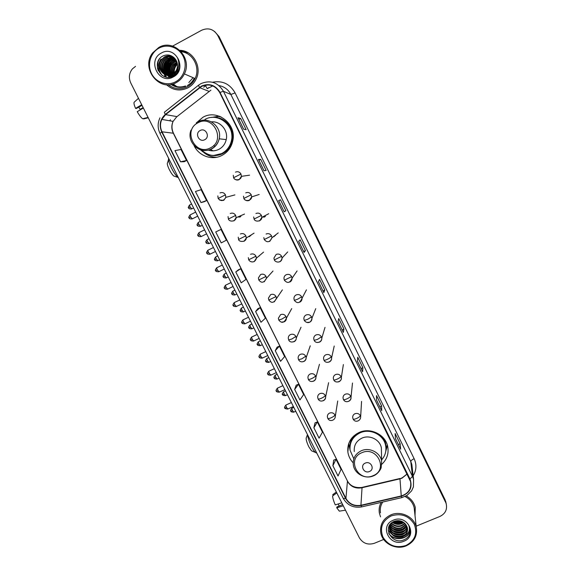 <?xml version="1.0" encoding="UTF-8"?>
<svg xmlns="http://www.w3.org/2000/svg" width="576" height="576" viewBox="0 0 576 576"><rect width="100%" height="100%" fill="white"/><g stroke="black" fill="none" stroke-linecap="round" stroke-linejoin="round"><path stroke-width="0.86" d="M381.845 464.213C386.971 459.396 388.93 453.535 387.727 446.645C385.61 434.671 370.411 427.147 359.143 432.475C350.942 436.615 347.177 443.117 347.861 451.987C348.458 456.106 350.23 459.72 353.174 462.823M194.018 145.512C198.734 156.002 212.09 160.769 221.933 155.434C227.808 152.23 231.451 147.254 232.855 140.501C236.65 123.89 217.354 108.828 203.004 117.223L196.272 122.926M213.408 156.982L215.69 157.442M237.665 217.03L240.156 217.008M240.898 216.475L239.558 216.209M248.27 236.75L249.833 236.47M250.848 235.627L250.013 235.663M258.948 256.025L259.452 255.838M273.146 236.837L274.298 236.542M275.414 235.57L274.55 235.742M262.332 217.116L264.658 217.015M265.45 216.439L263.887 216.288M208.757 87.595L207.346 88.711M220.09 116.489L217.75 116.366M201.398 150.084C209.988 157.32 218.585 157.414 227.196 150.372C238.306 140.285 231.444 118.951 216.518 117.569L217.714 116.366L211.536 117.461M386.057 448.229L386.935 445.954M395.705 523.541L402.055 523.066L395.705 523.541M393.271 521.777L402.386 521.647L393.271 521.777M169.099 58.471L168.689 58.896L169.099 58.471M168.545 59.047L167.371 60.509L167.81 60.71L167.371 60.509L168.545 59.047M171.562 84.341C175.932 87.134 180.526 87.689 185.342 86.018C180.526 87.689 175.932 87.134 171.562 84.341M171.886 57.154L168.962 59.825L171.886 57.154M168.206 60.797L165.082 69.61L168.206 60.797M165.053 70.769L165.182 72.806L165.053 70.769M165.24 73.238L165.398 74.11L165.24 73.238M165.442 74.304L165.528 74.678L165.442 74.304M165.542 74.75L166.284 77.069L165.542 74.75M171.85 84.276L175.464 86.242L171.85 84.276M446.033 502.906L445.082 499.802L219.053 36.562L214.618 31.5M416.167 526.169L439.877 516.456C445.262 513.792 447.379 509.623 446.227 503.964L445.327 501.034L218.455 36.101L445.975 502.718L445.082 499.802M446.285 504.151L445.975 502.718L446.285 504.151M166.514 84.708C173.052 90.41 180.18 91.462 187.884 87.862C191.57 85.846 194.335 82.886 196.193 78.97C202.306 66.888 192.996 50.458 179.863 50.321C192.996 50.458 202.306 66.888 196.193 78.97C194.335 82.886 191.57 85.846 187.884 87.862C180.18 91.462 173.052 90.41 166.514 84.708M381.182 502.387C379.354 505.714 378.749 509.249 379.354 512.993L380.534 516.881L379.354 512.993C378.749 509.249 379.354 505.714 381.182 502.387M201.636 86.4C209.232 83.304 215.251 85.356 219.708 92.549L410.58 481.579C411.581 488.801 408.47 493.589 401.256 495.95L360.936 505.274C354.298 506.326 349.294 504.036 345.924 498.398L162.014 131.81C160.063 127.678 159.998 123.545 161.813 119.405L165.586 114.631L201.636 86.4M201.478 86.083L165.384 114.358C160.085 119.246 158.868 125.114 161.719 131.962L345.636 498.521C349.092 504.295 354.218 506.642 361.022 505.57L401.342 496.246C409.903 493.121 412.776 487.361 409.982 478.98L220.01 92.39C215.446 85.018 209.268 82.915 201.478 86.083M402.775 521.849C399.521 522.922 396.23 522.965 392.897 521.986M175.363 86.213L171.778 84.298M165.996 76.759L165.334 74.635M165.312 74.549L165.218 74.117M165.175 73.894L165.01 72.907M164.952 72.425L164.858 70.034M164.974 68.544L167.429 61.56M168.329 60.278L170.474 58.018M170.942 57.629L172.152 56.75M400.579 449.057L395.482 438.667L400.622 449.194L400.162 443.794L395.122 433.519L395.489 438.732L400.622 449.194M398.376 444.557L400.162 443.794M381.694 410.566L376.538 400.054L381.722 410.688L381.614 405.972L376.524 395.59L376.538 400.111L381.722 410.688M379.822 406.757L381.614 405.972M362.606 371.664L357.386 361.03L362.628 371.765L362.873 367.754L357.732 357.257L357.379 361.08L362.628 371.765M361.08 368.561L362.873 367.754M343.31 332.345L338.033 321.581L343.325 332.424L343.937 329.126L338.738 318.521L338.018 321.617L343.325 332.424M342.137 329.954L343.937 329.126M243.583 129.161L246.139 129.694L240.653 118.505L237.989 117.742L243.583 129.161M238.032 117.778L243.619 129.161L237.989 117.742M238.846 119.441L240.653 118.505M258.473 159.437L264.002 170.705L266.126 170.446L260.698 159.372L258.437 159.422L263.974 170.712L258.437 159.422M258.89 160.294L260.698 159.372M284.155 211.788L285.89 210.758L280.519 199.807L278.662 200.642L284.162 211.788M284.09 211.644L285.89 210.758M278.719 200.7L280.519 199.807M304.092 252.41L298.685 241.387L304.085 252.446L305.446 250.632L300.132 239.803L298.663 241.409L304.085 252.446M303.646 251.503L305.446 250.632M323.806 292.594L318.463 281.7L323.806 292.651L324.792 290.088L319.536 279.374L318.449 281.729L323.806 292.651M322.999 290.938L324.792 290.088M415.03 515.707L415.267 507.427C413.986 502.43 410.976 498.593 406.246 495.914C410.976 498.593 413.986 502.43 415.267 507.427L415.03 515.707M445.579 502.272L217.85 35.64C213.876 29.174 208.498 27.367 201.715 30.204L172.627 46.102M135.518 66.377L132.458 68.818C129.06 73.094 128.491 77.803 130.752 82.937L359.359 537.804C362.909 543.398 367.913 545.227 374.371 543.283L383.674 539.474M296.179 385.186L294.66 389.448L299.923 399.938L303.638 394.574L298.469 384.25L296.15 385.2M315.036 422.849L313.877 427.781L319.082 438.163L322.445 432.173L317.333 421.956L315.007 422.856M333.698 460.116L332.892 465.71L338.04 475.992L341.064 469.382L336.01 459.274L333.67 460.13M238.406 269.813L235.778 271.958L241.207 282.794L246.002 279.389L240.674 268.733L238.378 269.827M215.726 231.948L221.213 242.906L226.382 240.178L220.997 229.406L215.726 231.948M204.307 201.715L201.002 202.579L206.554 200.549L201.11 189.662L195.451 191.506L201.002 202.579M184.284 161.712L180.569 161.806L186.516 160.488L181.008 149.486L174.953 150.61L180.569 161.806M277.121 347.126L275.242 350.705L280.562 361.31L284.623 356.58L279.403 346.147L277.092 347.141M255.614 311.544L260.993 322.265L265.414 318.19L260.143 307.649L257.839 308.686L255.614 311.544L260.143 307.649M235.778 271.958L240.674 268.733M206.554 200.549L204.278 201.722M186.516 160.488L184.248 161.719M275.242 350.705L279.403 346.147M294.66 389.448L298.469 384.25M313.877 427.781L317.333 421.956M332.892 465.71L336.01 459.274M173.074 83.945L176.89 86.63M143.172 107.64L140.083 109.296L138.737 107.158M141.703 104.717L135.576 108.389L136.202 108.518L142.034 105.386M135.576 108.389C134.035 104.825 133.603 102.73 134.28 102.103L138.478 98.302M148.075 117.41L142.668 118.764C141.142 117.706 139.334 115.344 137.232 111.679L143.359 108.029M143.467 118.562L143.647 118.922L148.262 117.77M140.083 109.296L142.495 108.547M175.63 81.77C184.133 77.292 187.726 65.39 183.197 56.383C178.798 47.304 167.386 43.452 158.947 48.168C150.437 52.754 147.002 64.663 151.531 73.57C155.93 82.541 167.191 86.386 175.63 81.77M176.213 82.62C179.82 80.64 182.534 77.731 184.37 73.901C192.787 57.938 173.765 38.268 158.774 47.498L152.654 52.906C140.292 68.357 159.624 92.635 176.213 82.62M168.35 84.744C174.341 89.273 180.67 89.95 187.344 86.76C190.757 84.895 193.334 82.152 195.07 78.538C200.606 67.702 192.953 52.819 181.195 51.696M188.215 52.812L180.274 50.71M173.57 73.519C173.066 70.963 173.556 68.544 175.046 66.269L177.408 63.936M173.808 73.332C173.405 70.884 173.916 68.58 175.342 66.406L177.451 64.246C175.025 66.586 173.988 69.451 174.341 72.864M172.663 74.124C171.734 71.179 172.13 68.378 173.851 65.729L177.185 62.82M172.879 73.994C172.066 71.136 172.483 68.429 174.146 65.866L177.25 63.079M171.814 74.556C170.446 71.309 170.719 68.184 172.634 65.182L176.882 61.87M172.022 74.462C170.762 71.28 171.072 68.234 172.944 65.318L176.962 62.093M171 74.866C169.171 71.388 169.308 67.975 171.41 64.634L174.694 61.733L176.53 61.027M171.202 74.801C169.488 71.374 169.661 68.026 171.72 64.771L174.996 61.877L176.623 61.229M170.215 75.082C167.911 71.431 167.897 67.759 170.172 64.073L173.47 61.157L176.134 60.278M170.41 75.038C168.228 71.424 168.25 67.817 170.489 64.217L173.779 61.301L176.234 60.458M169.459 75.218C166.666 71.453 166.486 67.55 168.919 63.511L172.238 60.574L175.702 59.594M169.646 75.197C166.975 71.453 166.838 67.601 169.236 63.648L172.548 60.725L175.81 59.76M168.718 75.283C165.427 71.46 165.067 67.342 167.652 62.935L170.986 59.983L175.234 58.975M168.898 75.276C165.737 71.46 165.42 67.392 167.969 63.079L171.302 60.134L175.356 59.126M167.99 75.29C164.189 71.453 163.649 67.147 166.363 62.352L169.726 59.386L174.78 58.421M168.17 75.29C164.498 71.46 164.002 67.19 166.687 62.503L170.042 59.537L174.888 58.55M167.285 75.226C162.965 71.446 162.223 66.96 165.06 61.769L168.444 58.781L174.326 57.924M167.458 75.247C163.274 71.446 162.583 67.003 165.391 61.913L168.761 58.932L174.442 58.039M173.369 75.953C165.564 78.674 158.587 68.018 163.742 61.171L167.141 58.169L173.887 57.499M166.759 75.146C162.05 71.431 161.158 66.823 164.074 61.322L167.472 58.32L173.988 57.593M178.618 66.218L177.559 70.74L173.837 74.7C165.982 79.639 156.564 68.278 162.41 60.574L165.83 57.542C168.257 56.318 170.82 56.196 173.52 57.182M177.559 70.74L174.154 74.83C166.306 79.762 156.91 68.414 162.749 60.725L166.162 57.701C168.494 56.513 170.971 56.362 173.592 57.247M174.55 72.655L176.364 70.222C178.229 66.175 177.811 62.381 175.104 58.824C171.756 55.044 167.81 54.05 163.267 55.836C150.178 61.819 161.035 83.045 173.023 76.133C176.501 74.304 178.675 71.352 179.539 67.284C180.036 63.763 179.316 60.53 177.386 57.593C179.993 63.713 179.05 68.731 174.55 72.655L172.555 74.182C164.65 79.15 155.182 67.716 161.057 59.962L164.498 56.916C167.472 55.476 170.467 55.555 173.484 57.154M175.968 71.453L172.879 74.311C164.988 79.272 155.527 67.853 161.402 60.113L164.837 57.074C167.486 55.75 170.237 55.706 173.088 56.938M178.841 63.425L179.251 63.245M178.142 59.429L178.524 59.645M161.359 53.035C146.635 60.379 159.091 85.306 173.232 76.946C188.035 69.739 175.594 44.532 161.359 53.035M193.097 77.681L188.82 82.555M158.314 70.848C156.751 66.571 157.212 62.496 159.696 58.608M162.144 75.348C158.04 70.193 157.702 64.778 161.129 59.119M165.514 71.33C165.01 68.054 165.715 64.973 167.645 62.086L173.945 57.557M166.766 71.755C166.291 68.537 167.004 65.498 168.905 62.654L168.746 62.582C167.011 65.174 166.262 67.932 166.514 70.87M169.841 77.134L169.294 76.19M169.243 76.097L168.97 75.528M168.833 75.204L168.235 73.382M168.005 72.18C167.558 69.005 168.271 66.024 170.143 63.223M169.229 72.59C168.818 69.473 169.531 66.535 171.374 63.778M157.428 68.227L158.198 60.984M161.842 75.132C157.86 69.984 157.572 64.62 160.956 59.04M165.254 70.452C164.974 67.464 165.715 64.649 167.486 62.014L169.358 59.926M169.906 59.472L173.844 57.463M169.74 77.155L169.121 76.09M169.056 75.974L168.754 75.319M168.602 74.952L167.969 72.792M167.76 71.273C167.537 68.4 168.286 65.693 169.992 63.151M168.991 71.676C168.804 68.854 169.546 66.197 171.216 63.713M174.91 176.393L173.7 175.99C172.346 174.766 170.899 172.67 169.366 169.697C167.458 165.715 166.874 163.375 167.609 162.691L168.502 159.595M168.631 158.314C168.163 159.912 169.142 163.195 171.554 168.17C173.801 172.519 175.896 175.586 177.847 177.365L178.423 177.79M204.718 139.702C210.492 136.987 205.718 127.332 200.16 130.514C194.393 133.258 199.181 142.87 204.718 139.702M208.094 150.055C211.81 151.301 215.417 151.063 218.909 149.335C222.761 147.24 225.194 144 226.231 139.608C228.456 130.55 220.428 120.924 211.399 121.853M200.52 149.825C206.906 155.729 214.006 156.953 221.818 153.482C226.994 150.66 230.227 146.282 231.516 140.35C235.058 125.503 217.814 111.91 204.955 119.426M213.653 155.462L222.106 153.49C227.268 150.674 230.501 146.304 231.79 140.386C232.891 129.053 228.19 121.565 217.67 117.936M219.542 116.266L218.254 116.366M214.906 146.585L213.775 145.39M210.197 149.407L213.142 150.84M216.814 157.241C212.062 157.248 207.806 155.722 204.048 152.683M217.714 116.366L221.148 116.964M312.286 451.116L311.465 450.77L308.794 446.76C306.468 441.72 305.676 438.602 306.432 437.414L307.483 434.585M307.606 434.837C307.944 437.947 309.262 441.864 311.551 446.587C313.013 449.446 314.302 451.397 315.439 452.448L316.692 452.909M369.461 471.492C375.185 469.303 370.822 460.49 365.292 463.097C359.582 465.307 363.953 474.084 369.461 471.492M381.456 452.29L381.37 447.905C380.023 439.704 369.655 434.491 361.944 438.127C356.306 440.964 353.758 445.435 354.283 451.534M381.593 459.914C385.258 455.76 386.597 450.958 385.618 445.507C383.767 434.808 370.202 428.062 360.137 432.814C352.793 436.522 349.445 442.346 350.078 450.288L353.758 458.698M385.942 448.006L385.603 444.996C383.753 434.311 370.217 427.579 360.166 432.324C354.11 435.226 350.726 439.898 350.014 446.335M356.53 433.85L355.781 435.06M350.014 449.77L348.71 443.57M353.801 437.062L353.894 435.83M386.028 448.61L386.856 446.155M349.927 447.782C349.704 444.29 350.503 441.05 352.31 438.041L352.26 437.486M387.41 445.356L385.747 451.433M341.777 502.826L335.268 504.9C333.677 501.264 332.777 498.305 332.568 496.015L336.794 492.905M342.648 504.547L336.859 506.988L336.758 507.852L343.274 505.793M336.758 507.852L339.343 511.157L340.078 511.034M339.019 506.074L338.357 503.914M333.058 494.431L333.194 495.554M336.341 492.012L332.741 494.662M405.907 545.508C414.907 540.734 417.708 533.657 414.302 524.29C408.852 515.729 401.155 512.935 391.212 515.909C382.248 520.769 379.498 527.846 382.954 537.142C388.368 545.616 396.014 548.402 405.907 545.508M406.224 545.832C414.266 541.937 417.622 535.723 416.282 527.198C414.202 516.866 400.831 510.401 390.852 514.879C383.206 518.602 379.836 524.506 380.736 532.591C382.27 543.283 395.892 550.375 406.224 545.832M414.547 511.301L414.151 507.665C412.877 502.718 409.846 499.003 405.058 496.526M402.005 521.467L401.27 521.784C398.938 522.612 396.54 522.482 394.078 521.395M401.364 521.215L394.704 521.158M403.812 522.511L401.414 523.879C398.182 524.916 395.15 524.405 392.335 522.331M403.438 522.245L401.378 523.354C398.354 524.347 395.46 523.937 392.695 522.101M405.022 523.577L401.566 525.996C397.577 527.184 394.114 526.262 391.183 523.246M404.755 523.31L401.53 525.463C397.721 526.615 394.351 525.802 391.435 523.022M405.922 524.657L401.717 528.142C397.087 529.438 393.322 528.127 390.427 524.232M405.72 524.39L401.674 527.602C397.195 528.876 393.494 527.659 390.578 523.958M406.598 525.73C405.713 527.918 404.136 529.445 401.861 530.309C396.655 531.677 392.681 530.006 389.938 525.305M406.447 525.463L401.825 529.769C396.763 531.115 392.839 529.538 390.046 525.031M407.081 526.824C406.44 529.524 404.748 531.425 402.019 532.505C396.216 533.916 392.076 531.871 389.621 526.378M406.98 526.55C406.26 529.128 404.597 530.928 401.976 531.958C396.324 533.354 392.227 531.41 389.686 526.111M407.398 527.933C407.117 531.122 405.374 533.39 402.17 534.73C395.827 536.148 391.586 533.772 389.47 527.609L389.441 527.472M407.333 527.652C406.951 530.726 405.216 532.901 402.134 534.168C395.863 535.586 391.644 533.261 389.47 527.198M404.374 535.903C406.951 533.765 407.952 531.086 407.376 527.854L405.497 524.131C402.48 520.841 398.772 519.89 394.366 521.28C381.614 525.967 391.356 544.982 403.373 540.043C406.858 538.762 409.126 536.458 410.184 533.124L410.191 528.559L408.506 524.736C410.551 529.654 409.169 533.376 404.374 535.903L402.329 536.976C395.942 538.394 391.68 536.011 389.549 529.812L390.773 523.649M407.527 528.775C407.585 532.332 405.835 534.881 402.286 536.414C395.914 537.833 391.658 535.45 389.527 529.258L389.405 528.293M393.336 520.193C378.785 525.614 389.765 547.589 403.798 541.253C418.414 535.946 407.455 513.756 393.336 520.193M382.73 502.034C380.599 505.375 379.85 508.99 380.484 512.885M410.386 529.783C410.63 533.095 409.378 535.932 406.634 538.301M410.213 528.667C410.465 538.61 394.43 542.261 388.728 533.203M405.41 534.427C401.45 536.81 397.21 536.875 392.688 534.622M391.313 533.729L388.202 530.302M405.173 532.253C401.285 534.578 397.109 534.643 392.659 532.454M404.942 530.107C401.112 532.368 397.015 532.433 392.63 530.316M404.712 527.983C400.946 530.186 396.914 530.251 392.609 528.199M403.301 522.166C399.96 523.757 396.432 523.735 392.731 522.079M400.658 520.992L395.309 520.97M410.242 528.804C410.638 538.668 394.848 542.585 388.93 533.75M404.374 535.306C401.134 536.897 397.649 536.962 393.919 535.507M409.55 526.608L409.342 527.314M407.419 530.626L405.893 532.044M404.114 533.138C400.954 534.658 397.555 534.722 393.919 533.34M403.855 530.993C400.774 532.447 397.462 532.512 393.919 531.194M403.596 528.869C400.594 530.258 397.368 530.33 393.926 529.07M402.818 522.662C400.054 523.85 397.102 523.915 393.948 522.857M401.134 521.136L394.848 521.107M401.256 495.95L399.974 478.829L401.998 478.166L407.174 473.998M345.924 498.398L347.429 481.284C350.626 486.648 355.378 488.822 361.685 487.807L399.974 478.829L401.998 477.864M212.515 82.246C222.394 80.352 229.918 83.902 235.102 92.909L414.137 458.705C412.02 459.691 410.904 460.642 410.789 461.57L230.875 94.478C228.276 89.518 224.309 86.551 218.974 85.579M414.137 458.705C416.801 464.616 416.477 470.304 413.15 475.776M412.236 467.921L411.826 464.429L410.789 461.57L412.481 476.395L413.575 479.39L412.258 468.079M199.462 87.408L198.482 85.241L200.758 83.729M212.753 85.91L207.216 88.654M159.984 117.814C157.536 122.983 157.543 128.167 159.991 133.38L161.719 131.962M345.636 498.521L343.246 498.391C347.407 505.339 353.527 508.183 361.62 506.909L361.829 506.858M361.022 505.57L361.62 506.909L401.99 497.585M198.338 85.356L164.57 112.082C164.138 112.075 164.412 112.831 165.384 114.358M401.342 496.246L401.861 497.614L406.994 495.461L411.624 490.846L413.41 486.907L413.575 479.39M409.982 478.98L412.481 476.395L223.438 91.282L220.01 92.39M200.938 83.628C210.391 79.776 217.894 82.325 223.438 91.282L230.875 94.478L235.102 92.909M203.674 87.221L206.669 84.917M217.85 35.64L218.455 36.101M169.906 120.823L170.381 119.693L169.884 120.823M205.531 85.752L207.252 88.675M360.936 505.274L362.059 487.382L399.967 478.49M210.917 90.151L176.681 116.856L173.088 121.378C171.36 125.294 171.418 129.211 173.254 133.128L347.342 480.794C350.028 485.899 354.823 488.117 361.728 487.462M199.663 87.689L209.045 91.375M165.586 114.631L176.998 116.611M162.014 131.81L173.477 133.243L347.342 480.794M169.344 58.37L167.465 60.552L167.81 60.71M171.598 84.334L175.133 86.134M171.619 55.951L168.055 58.99M167.378 59.818C165.218 62.69 164.052 65.959 163.879 69.631M163.865 70.632L163.994 72.475M164.052 72.871L164.189 73.692M164.448 74.837L165.01 76.594M171.022 84.456C175.73 87.61 180.698 88.2 185.918 86.227M170.978 62.179L170.942 62.165C168.948 65.009 167.926 68.206 167.875 71.748M167.897 72.619L168.055 74.268M168.106 74.621L168.25 75.362M168.372 75.888L168.761 77.242M173.03 83.959L176.839 86.616M187.33 85.565C190.39 83.887 192.715 81.432 194.292 78.199M211.262 150.026L210.802 149.148M210.442 147.845C226.231 140.479 213.199 114.062 198.007 122.789C182.311 130.32 195.35 156.427 210.442 147.845M195.61 147.038C200.592 150.926 205.913 151.574 211.558 148.975C215.582 146.786 218.124 143.395 219.204 138.802C222.264 126.886 208.426 115.74 198.072 121.802M373.14 475.661C388.786 469.728 376.877 445.579 361.771 452.75C346.205 458.834 358.135 482.717 373.14 475.661M381.614 460.987C380.203 452.441 369.367 446.99 361.318 450.756C355.428 453.708 352.757 458.359 353.311 464.717C354.211 473.616 365.09 479.614 373.37 475.877C377.82 474.329 381.082 468.85 381.168 467.575L381.614 460.987L381.37 447.905M385.949 449.46L386.064 448.128C386.201 444.024 384.984 440.294 382.421 436.925M234.677 179.028C236.066 180.144 237.571 180.346 239.177 179.626L241.394 176.35L240.977 174.024C239.63 171.857 237.794 171.223 235.469 172.123M240.977 174.024L233.611 177.718L233.266 175.27M233.676 177.725L233.611 177.718C234.677 181.001 241.164 180.295 241.394 176.35L249.552 175.176M188.712 207.943L190.188 207.079C189.511 205.625 189.374 204.905 189.785 204.919L191.599 204.005M191.808 208.858L190.188 207.079M245.038 199.822C246.413 200.851 247.874 201.024 249.415 200.333L251.654 196.906L251.222 194.774C249.883 192.614 248.054 191.981 245.729 192.866M251.222 194.774L243.871 198.439L243.504 196.178M243.929 198.432L243.871 198.439C244.958 201.802 251.604 200.902 251.654 196.906L259.171 194.486M197.446 225.302L198.95 224.496C198.259 223.02 198.122 222.286 198.533 222.293L200.333 221.393M200.527 226.217L198.95 224.496M259.603 220.925L261.85 217.368L261.418 215.402C260.086 213.264 258.257 212.63 255.931 213.502M261.418 215.402L254.081 219.046L253.692 216.95M254.124 219.024L254.081 219.046C255.182 222.473 261.965 221.393 261.85 217.368L268.733 213.718M206.143 242.582L207.662 241.826C206.971 240.329 206.834 239.587 207.238 239.587L209.038 238.694M209.21 243.504L207.662 241.826M269.734 241.402L271.98 237.737L271.555 235.93C270.223 233.798 268.402 233.158 266.083 234.022M271.555 235.93L264.226 239.544L263.837 237.586M264.269 239.501L264.226 239.544C267.214 242.978 269.798 242.374 271.98 237.737L278.237 232.877M214.798 259.776L216.346 259.085C215.64 257.566 215.496 256.802 215.906 256.802L217.692 255.924M217.85 260.712L216.346 259.085M281.635 256.334C280.31 254.218 278.489 253.577 276.17 254.426L273.924 258.084L274.32 259.92L281.635 256.334L282.06 258.019C280.872 263.966 275.242 262.253 274.32 259.92L274.349 259.862M223.409 276.898L224.978 276.257C224.273 274.716 224.122 273.946 224.532 273.931L226.31 273.067M279.799 261.77C281.29 260.964 282.038 259.718 282.06 258.019L287.69 251.95M226.447 277.841L224.978 276.257M291.658 276.631C290.347 274.522 288.526 273.888 286.207 274.723C284.717 275.522 283.968 276.768 283.961 278.46L284.357 280.188L291.658 276.631L292.075 278.194C290.023 283.046 287.446 283.709 284.357 280.188L284.378 280.116M231.984 293.933L233.582 293.35C232.862 291.794 232.711 291.002 233.122 290.981L234.886 290.131M289.822 282.024C291.341 281.203 292.097 279.929 292.075 278.194L297.094 270.936M235.008 294.89L233.582 293.35M301.63 296.813C300.319 294.718 298.505 294.084 296.194 294.905C294.667 295.718 293.918 296.986 293.94 298.714L294.336 300.348L297.612 299.225L301.63 296.813L302.033 298.282C299.966 303.25 297.396 303.941 294.336 300.348L294.35 300.254M240.523 310.896L242.136 310.363C241.416 308.786 241.258 307.98 241.661 307.951L243.418 307.116M299.779 302.162C301.334 301.334 302.09 300.038 302.033 298.282L306.446 289.836M243.526 311.861L242.136 310.363M311.544 316.894C310.241 314.806 308.434 314.165 306.122 314.978C304.567 315.806 303.818 317.088 303.869 318.838L304.265 320.4L307.577 319.37L311.544 316.894L311.94 318.262C311.062 323.741 306.41 323.518 304.265 320.4L304.272 320.292M249.019 327.78L250.654 327.298C249.926 325.706 249.761 324.886 250.171 324.842L251.914 324.022M306.9 322.438L309.694 322.2C311.278 321.358 312.026 320.047 311.94 318.262L315.756 308.65M252.007 328.759L250.654 327.298M321.408 336.859C320.112 334.778 318.305 334.145 315.994 334.944C314.41 335.779 313.661 337.082 313.747 338.846L314.143 340.337L317.491 339.408L321.408 336.859L321.79 338.148C322.15 342.043 316.109 344.441 314.143 340.337L314.136 340.214M257.472 344.585L259.135 344.153C258.394 342.54 258.228 341.705 258.631 341.654L260.374 340.841M317.297 342.461L319.543 342.122C321.156 341.273 321.905 339.948 321.79 338.148L325.008 327.377M260.453 345.578L259.135 344.153M331.214 356.717C329.926 354.65 328.126 354.01 325.814 354.802C324.209 355.644 323.46 356.954 323.568 358.74L323.964 360.166C324.302 360.454 325.433 360.18 327.348 359.338C329.58 358.272 330.869 357.394 331.214 356.717L331.589 357.926C331.956 361.937 325.894 364.262 323.964 360.166L323.95 360.029M265.889 361.31L267.574 360.936C266.832 359.302 266.659 358.452 267.055 358.394L268.79 357.588M327.766 362.304L329.342 361.944C330.977 361.087 331.726 359.748 331.589 357.926L334.217 346.018M268.862 362.326L267.574 360.936M340.97 376.466C339.689 374.407 337.889 373.766 335.578 374.551C333.95 375.394 333.202 376.718 333.338 378.526L333.727 379.894C334.094 380.225 335.232 379.98 337.154 379.159C339.379 378.094 340.654 377.201 340.97 376.466L341.33 377.611C342.23 381.247 335.736 384.098 333.727 379.894L333.706 379.735M274.27 377.964L275.976 377.64C275.22 375.984 275.047 375.12 275.443 375.048L277.164 374.263M338.278 381.917L339.091 381.65C340.747 380.794 341.496 379.447 341.33 377.611L343.375 364.565M277.229 378.986L275.976 377.64M350.676 396.108C349.394 394.063 347.602 393.422 345.298 394.193C343.642 395.042 342.9 396.374 343.058 398.189L343.44 399.514C343.829 399.895 344.981 399.679 346.903 398.873C349.128 397.814 350.381 396.893 350.676 396.108L351.022 397.195C351.36 401.306 345.485 403.682 343.44 399.514L343.418 399.341M282.614 394.538L284.342 394.265C283.579 392.594 283.399 391.716 283.795 391.63L285.502 390.852M348.761 401.27L348.79 401.256C350.467 400.392 351.209 399.038 351.022 397.195L352.49 383.026M285.559 395.582L284.342 394.265M360.324 415.642C359.05 413.611 357.264 412.97 354.953 413.726C353.29 414.583 352.541 415.922 352.721 417.744L353.102 419.026C353.513 419.458 354.679 419.278 356.602 418.478C358.819 417.427 360.065 416.484 360.324 415.642L360.662 416.678C360.929 420.89 355.198 423.216 353.102 419.026L353.066 418.831M290.916 411.041L292.666 410.818C291.895 409.126 291.708 408.233 292.104 408.132L293.803 407.369M293.846 412.099L292.666 410.818M189.194 217.908L190.699 217.058C190.001 215.554 189.864 214.812 190.296 214.826L195.674 212.112M219.499 200.002L223.69 200.383L225.857 197.345L225.454 194.839C224.114 192.694 222.293 192.06 219.989 192.946M225.454 194.839L218.153 198.49L217.843 195.869M218.232 198.49L218.153 198.49C221.033 201.586 223.596 201.197 225.857 197.345L234.907 194.904M192.348 218.837L190.699 217.058M198.101 235.591L199.634 234.799C198.929 233.273 198.785 232.517 199.217 232.524L204.588 229.846M233.914 220.903L236.102 217.714L235.685 215.402C234.346 213.271 232.531 212.638 230.227 213.509M235.685 215.402L228.391 219.031L228.053 216.59M228.463 219.01L228.391 219.031C229.45 222.264 235.858 221.558 236.102 217.714L244.512 214.056M201.24 236.527L199.634 234.799M206.964 253.188L208.526 252.454C207.814 250.913 207.67 250.142 208.102 250.142L213.458 247.493M244.073 241.315L246.283 237.996L245.858 235.858C244.526 233.734 242.712 233.1 240.408 233.957M245.858 235.858L238.579 239.458L238.219 237.175M238.637 239.414L238.579 239.458C238.759 242.129 246.132 242.474 246.283 237.996L254.059 233.129M210.096 254.131L208.526 252.454M215.791 270.706L217.375 270.029C216.655 268.466 216.504 267.674 216.936 267.667L222.278 265.054M254.182 261.612L256.406 258.178L255.974 256.198C254.65 254.081 252.842 253.447 250.538 254.297M255.974 256.198L248.71 259.776L248.328 257.63M248.76 259.711L248.71 259.776C249.653 261.95 254.794 263.873 256.406 258.178L263.556 252.122M218.902 271.656L217.375 270.029M224.575 288.137L226.181 287.518C225.454 285.934 225.302 285.134 225.734 285.113L231.062 282.535M266.033 276.422C264.715 274.32 262.908 273.686 260.611 274.522L258.394 277.956L258.782 279.979L266.033 276.422L266.465 278.273C264.046 282.866 261.482 283.435 258.782 279.979L258.818 279.893M227.671 289.102L226.181 287.518M264.233 281.794L266.465 278.273L272.995 271.03M233.316 305.489L234.95 304.927C234.209 303.322 234.058 302.501 234.482 302.479L239.81 299.93M276.041 296.539C274.73 294.451 272.93 293.81 270.634 294.638L268.409 298.159L268.805 300.074L276.041 296.539L276.466 298.267C274.147 302.962 271.591 303.559 268.805 300.074L268.834 299.966M236.398 306.468L234.95 304.927M274.234 301.874L282.391 289.858M242.021 322.754L243.67 322.25C242.928 320.623 242.77 319.795 243.194 319.759L248.508 317.239M285.998 316.548C284.688 314.467 282.888 313.834 280.598 314.64L278.366 318.233L278.77 320.054L281.938 319.018L285.998 316.548L286.409 318.168C284.198 322.949 281.65 323.575 278.77 320.054L278.784 319.932M245.081 323.748L243.67 322.25M281.52 322.106L284.177 321.84C285.66 321.062 286.402 319.838 286.409 318.168L291.73 308.592M250.682 339.948L252.353 339.494C251.604 337.846 251.438 337.003 251.863 336.953L257.17 334.469M295.891 336.449C294.595 334.375 292.795 333.742 290.506 334.541C289.022 335.311 288.281 336.535 288.274 338.191L288.677 339.934L291.888 338.99L295.891 336.449L296.302 337.975C296.453 341.834 290.246 343.793 288.677 339.934L288.691 339.79M253.728 340.956L252.353 339.494M291.881 342.036L294.07 341.698C295.582 340.913 296.323 339.667 296.302 337.975L301.018 327.247M259.301 357.055L261 356.659C260.237 354.989 260.071 354.132 260.489 354.067L265.781 351.612M305.741 356.242C304.445 354.182 302.652 353.542 300.362 354.334C298.85 355.118 298.109 356.35 298.13 358.034L298.534 359.698L301.781 358.855L305.741 356.242L306.137 357.682C305.935 361.879 300.535 363.492 298.534 359.698L298.541 359.546M262.332 358.078L261 356.659M302.27 361.814L303.905 361.447C305.446 360.655 306.187 359.395 306.137 357.682L310.262 345.816M267.876 374.083L269.604 373.738C268.834 372.053 268.661 371.174 269.078 371.102L274.363 368.683M315.533 375.926C314.244 373.874 312.451 373.241 310.162 374.018C308.628 374.81 307.886 376.056 307.937 377.762L308.34 379.361C308.671 379.663 309.766 379.418 311.623 378.612C313.834 377.554 315.137 376.654 315.533 375.926L315.922 377.287C316.015 381.362 310.09 383.249 308.34 379.361L308.333 379.188M270.9 375.12L269.604 373.738M312.682 381.398L313.69 381.096C315.252 380.29 315.994 379.022 315.922 377.287L319.457 364.298M276.415 391.032L278.165 390.744C277.387 389.038 277.207 388.145 277.625 388.058L282.895 385.668M325.267 395.503C323.986 393.466 322.2 392.832 319.918 393.595C318.355 394.394 317.614 395.654 317.686 397.375L318.089 398.916C318.449 399.269 319.558 399.053 321.408 398.261C323.618 397.21 324.907 396.288 325.267 395.503L325.649 396.792C325.67 400.968 319.882 402.833 318.089 398.916L318.074 398.729M279.432 392.09L278.165 390.744M323.071 400.774L323.424 400.637C325.008 399.823 325.75 398.542 325.649 396.792L328.608 382.694M284.918 407.902L286.682 407.664C285.905 405.936 285.718 405.029 286.128 404.935L291.391 402.566M334.958 414.979C333.684 412.949 331.898 412.315 329.616 413.064C328.032 413.87 327.29 415.145 327.384 416.88L327.794 418.37C328.169 418.766 329.292 418.579 331.15 417.802C333.353 416.758 334.62 415.814 334.958 414.979L335.326 416.203C335.412 420.365 329.652 422.352 327.794 418.37L327.766 418.162M287.914 408.974L286.682 407.664M394.819 523.246L402.797 522.67M348.646 443.75L347.861 451.987M445.73 501.487L446.227 503.964M159.991 133.38L343.246 498.391M161.813 119.405L173.088 121.378C171.49 125.294 171.619 129.247 173.477 133.243M402.358 477.713L407.146 473.947M195.07 78.538L184.37 73.901M173.7 175.99L177.847 177.365M226.231 139.608L219.204 138.802C218.066 143.374 215.446 146.736 211.356 148.889C200.182 155.124 186.091 142.178 191.002 130.154M211.198 155.29C217.31 156.254 222.646 154.613 227.203 150.365L227.981 150.682M311.465 450.77L315.439 452.448M316.584 452.693L316.109 452.902M385.603 444.996L385.618 445.507M385.949 449.345L387.31 445.018M189.554 205.034C188.251 206.935 187.949 207.907 188.647 207.95C189.202 207.878 187.625 208.937 191.585 208.973L193.586 207.958M198.302 222.408C196.992 224.294 196.682 225.259 197.388 225.317C197.935 225.238 196.358 226.289 200.304 226.332L202.313 225.324M207.014 239.702C204.696 242.741 206.41 242.021 206.093 242.604C206.626 242.518 205.056 243.569 208.987 243.619L211.003 242.618M215.683 256.91C214.351 258.79 214.042 259.762 214.754 259.812C215.28 259.718 213.71 260.762 217.627 260.82L219.65 259.826M224.309 274.039C222.97 275.904 222.66 276.876 223.373 276.941C223.898 276.84 222.329 277.877 226.224 277.949L228.262 276.962M232.898 291.082C231.552 292.946 231.235 293.918 231.948 293.99C232.474 293.882 230.904 294.912 234.792 294.998L236.837 294.012M241.445 308.052C240.091 309.902 239.774 310.874 240.494 310.961C241.006 310.846 239.436 311.875 243.317 311.969L245.369 310.99M249.955 324.943C248.587 326.801 248.27 327.773 248.99 327.859C249.502 327.73 247.939 328.752 251.798 328.86L253.858 327.888M258.422 341.755C257.047 343.598 256.723 344.57 257.458 344.671C257.962 344.542 256.399 345.557 260.244 345.679L262.318 344.714M266.854 358.488C265.471 360.331 265.147 361.303 265.882 361.411C266.378 361.274 264.816 362.282 268.654 362.419L270.734 361.462M275.242 375.142C273.859 376.97 273.528 377.95 274.262 378.072C274.759 377.928 273.204 378.936 277.027 379.08L279.108 378.13M283.594 391.716C282.197 393.559 281.873 394.538 282.607 394.654C283.104 394.51 281.549 395.51 285.358 395.669L287.453 394.726M291.91 408.218C290.506 410.054 290.174 411.041 290.916 411.163C291.406 411.012 289.858 412.013 293.659 412.186L295.754 411.25M361.562 401.4L360.662 416.678M190.051 214.949C188.719 216.878 188.41 217.872 189.13 217.915C189.684 217.829 188.064 218.909 192.11 218.959L197.698 216.144M198.979 232.646C197.633 234.562 197.323 235.548 198.043 235.613C198.59 235.512 196.97 236.585 201.002 236.642L206.604 233.856M207.857 250.258C206.51 252.166 206.194 253.152 206.914 253.224C207.461 253.116 205.841 254.182 209.851 254.254L215.46 251.489M216.698 267.782C215.338 269.676 215.021 270.662 215.748 270.749C216.281 270.634 214.668 271.692 218.664 271.771L224.28 269.035M225.497 285.228C224.129 287.129 223.805 288.115 224.539 288.194C225.065 288.072 223.452 289.123 227.441 289.217L233.057 286.502M234.252 302.587C232.877 304.481 232.553 305.467 233.287 305.554C233.813 305.424 232.2 306.475 236.167 306.576L241.798 303.89M242.971 319.867C241.582 321.746 241.258 322.733 241.992 322.834C242.51 322.704 240.905 323.741 244.858 323.856L250.495 321.192M251.64 337.061C250.243 338.926 249.919 339.919 250.654 340.034C251.172 339.89 249.566 340.934 253.505 341.057L259.15 338.414M260.273 354.175C258.869 356.047 258.538 357.041 259.279 357.156C259.79 357.005 258.192 358.042 262.116 358.178L267.768 355.565M268.862 371.203C267.451 373.075 267.12 374.076 267.869 374.191C268.373 374.04 266.774 375.07 270.691 375.221L276.343 372.629M277.416 388.152C275.998 390.017 275.659 391.018 276.415 391.154C276.912 390.989 275.314 392.018 279.223 392.184L284.882 389.614M285.926 405.029C284.501 406.879 284.162 407.887 284.918 408.031C284.429 408.434 285.358 408.78 287.712 409.068L293.378 406.526M337.709 400.997L335.326 416.203M339.343 511.157L345.47 510.17M414.151 507.665L416.282 527.198M389.527 529.258L389.549 529.812"/></g></svg>
